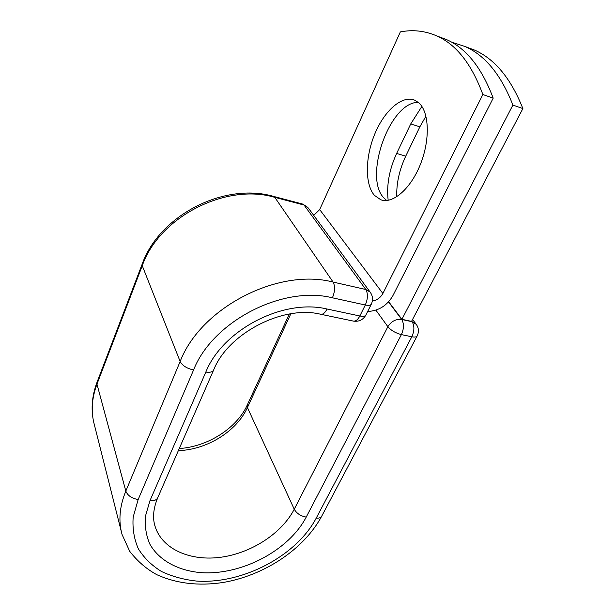 <?xml version="1.0" encoding="UTF-8"?>
<svg xmlns="http://www.w3.org/2000/svg" width="615" height="615" viewBox="0 0 615 615"><rect width="100%" height="100%" fill="white"/><g stroke="black" fill="none" stroke-linecap="round" stroke-linejoin="round"><path stroke-width="0.92" d="M418.569 102.613L414.572 100.122C401.918 94.956 384.191 110.954 374.72 134.147C365.141 157.294 364.803 184.323 374.42 195.347L380.823 199.798C392.77 204.211 410.728 188.897 420.483 164.174C430.354 139.52 429.239 111.523 418.569 102.613M418.223 102.328C389.487 101.99 363.211 177.604 383.975 197.999L386.704 200.498M438.964 36.762L446.582 39.606C466.232 48.27 481.768 67.781 493.192 98.146L392.854 295.738C387.073 305.64 378.679 310.89 367.67 311.482M493.192 98.146L482.852 94.518C471.628 64.068 456.307 44.557 436.888 35.977C425.142 30.827 412.965 29.466 400.357 31.895L319.677 209.569L313.735 215.381M482.852 94.518L382.884 293.478C380.554 297.652 377.049 300.189 372.352 301.073M401.918 319.316L512.887 105.065L522.881 108.571L411.55 321.391L401.918 319.316L388.688 301.75M388.173 200.306C386.412 185.261 389.241 169.632 396.652 153.427L410.735 123.922L421.867 106.426M396.744 196.777C396.383 183.27 399.373 169.74 405.723 156.179L419.845 126.851L425.949 116.166M522.881 108.571C510.896 78.436 494.768 58.932 474.48 50.053L466.616 47.109M512.887 105.065C501.087 74.853 485.15 55.342 465.078 46.532L451.687 42.204M382.884 293.478L319.677 209.569M121.309 531.529L94.379 424.827C90.674 411.12 91.55 396.944 97.016 382.284L142.173 264.127C159.323 215.396 224.444 181.94 273.66 196.423L274.797 197.354L304.041 205.041L302.603 204.049M142.173 264.127L142.257 265.726C159.2 217.01 225.843 182.801 274.797 197.354L333.084 282.062L365.802 289.496L304.041 205.041L307.954 207.509L302.841 204.111L273.66 196.423M97.016 382.284L96.962 384.144L142.257 265.726L180.149 361.497C200.713 307.7 278.234 267.648 333.084 282.062C335.244 286.221 335.021 291.472 332.415 297.806L365.295 305.002C367.931 298.798 368.101 293.624 365.802 289.496L370.099 292.056L308.353 208.054M320.93 314.303L353.179 321.053C355.578 321.507 357.799 319.815 359.844 315.987L365.295 305.002C368.585 305.67 370.599 305.386 371.329 304.148C373.243 299.882 372.836 295.853 370.099 292.056M154.68 524.926L155.288 527.009C162.691 549.564 190.896 561.526 221.362 557.175C251.873 552.862 281.901 533.182 294.247 509.228C296.714 513.479 300.704 516.1 306.224 517.084C288.827 550.54 241.38 575.586 200.69 572.619C177.835 570.566 158.924 560.334 149.799 544.044C146.101 535.457 144.663 526.14 145.471 516.085L149.937 500.764L205.817 372.075C222.73 329.763 283.415 298.329 327.042 309.014L359.844 315.987C363.119 316.633 365.133 316.318 365.887 315.049L371.329 304.148M327.042 309.014C325.035 312.927 322.883 314.665 320.584 314.234C283.161 304.879 228.004 333.361 213.613 370.061C212.575 372.006 209.976 372.675 205.817 372.075M94.379 424.827C90.828 411.912 91.689 398.351 96.962 384.144L125.821 491.07L180.149 361.497C182.401 365.641 186.875 368.47 193.564 369.992C212.598 321.414 282.593 285.199 332.415 297.806M138.16 499.534L133.178 517.077C132.348 528.554 134.093 539.171 138.406 548.918C144.079 557.951 151.751 565.462 161.43 571.458C172.016 576.463 183.754 579.668 196.631 581.075C242.825 584.219 296.292 555.975 316.218 518.13C318.985 518.368 320.822 517.707 321.722 516.162C303.979 549.287 264.227 575.586 222.799 582.528C198.568 586.149 176.613 583.558 156.94 574.748C146.585 569.144 137.514 561.334 129.719 551.324L122.054 534.466C118.288 520.936 119.548 506.476 125.821 491.07C127.651 495.598 131.764 498.419 138.16 499.534L193.564 369.992M149.937 500.764C153.942 501.064 156.541 500.057 157.74 497.727L213.613 370.061M321.722 516.162L417.178 335.921C416.486 337.043 414.702 337.32 411.827 336.766L401.387 334.606C395.568 333.076 391.063 330.447 387.881 326.703L294.247 509.228L247.422 407.553C236.729 431.276 207.101 449.719 178.342 450.657M290.834 313.781L247.422 407.553L247.253 405.039C237.083 427.879 207.878 446.798 179.273 448.535M316.218 518.13L411.827 336.766C414.464 330.87 414.556 325.85 412.112 321.722L411.673 321.153M306.224 517.084L401.387 334.606C404.017 328.664 404.124 323.628 401.718 319.477L412.112 321.722L416.347 324.413M388.519 301.934L401.718 319.477C395.906 318.854 391.294 321.261 387.881 326.703L375.888 310.137M396.652 153.427L405.723 156.179M410.735 123.922L419.845 126.851M382.469 200.252L380.823 199.798M446.582 39.606L436.888 35.977M154.665 524.864L155.288 527.009C152.374 518.46 153.189 508.705 157.74 497.727M247.253 405.039L289.327 314.027M474.48 50.053L465.078 46.532M353.54 321.13C359.014 321.837 363.127 319.815 365.887 315.049M412.55 319.477L415.978 323.936C418.769 327.703 419.169 331.7 417.178 335.921"/></g></svg>
